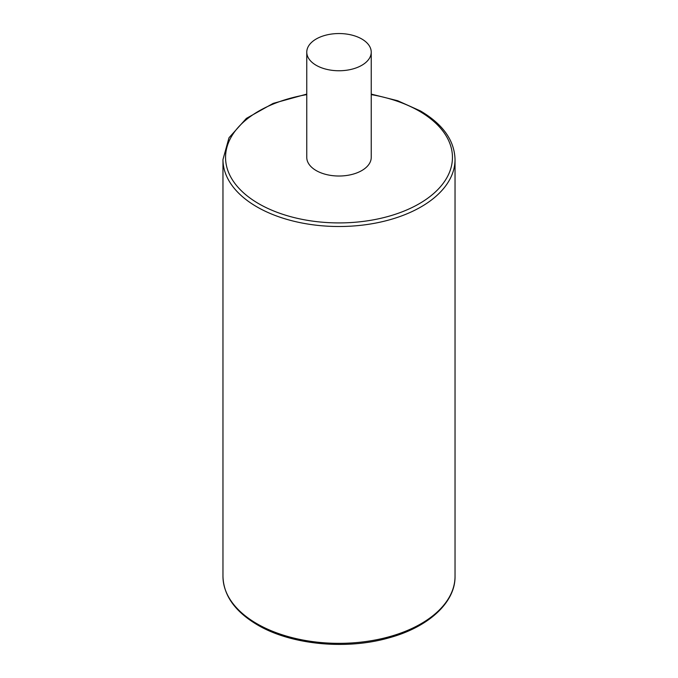 <?xml version="1.0" encoding="UTF-8"?>
<svg xmlns="http://www.w3.org/2000/svg" width="678" height="678" viewBox="0 0 678 678"><rect width="100%" height="100%" fill="white"/><g stroke="black" fill="none" stroke-linecap="round" stroke-linejoin="round"><path stroke-width="1.02" d="M306.77 52.147L306.77 157.415A32.23 18.611 0 0 0 316.211 170.576A32.23 18.611 0 0 0 351.331 174.602A32.23 18.611 0 0 0 371.23 157.415L371.23 52.147A32.23 18.611 0 0 0 361.789 38.993A32.23 18.611 0 0 0 326.669 34.959A32.23 18.611 0 0 0 306.77 52.147A32.23 18.611 0 0 0 316.211 65.308A32.23 18.611 0 0 0 351.331 69.342A32.23 18.611 0 0 0 371.23 52.147M222.969 576.368C223.52 595.428 235.029 611.615 257.487 624.913C290.828 644.685 345.712 650.134 388.409 638.006C428.242 627.379 455.455 602.581 455.031 576.368A116.031 66.986 180 0 1 383.401 638.252A116.031 66.986 180 0 1 256.954 623.735A116.031 66.986 180 0 1 222.969 576.368L222.969 159.516A116.031 66.986 0 0 0 256.954 206.892A116.031 66.986 0 0 0 383.401 221.409A116.031 66.986 0 0 0 455.031 159.516C454.48 140.456 442.971 124.277 420.513 110.972L397.681 100.734L371.23 94.106M306.77 94.615A113.455 65.503 0 0 0 258.776 203.731A113.455 65.503 0 0 0 419.224 203.731A113.455 65.503 0 0 0 419.224 111.099A113.455 65.503 0 0 0 371.23 94.615M455.031 576.368L455.031 159.516M306.77 94.106L273.209 103.378L246.377 118.396L229.011 137.744L222.969 159.516"/></g></svg>

